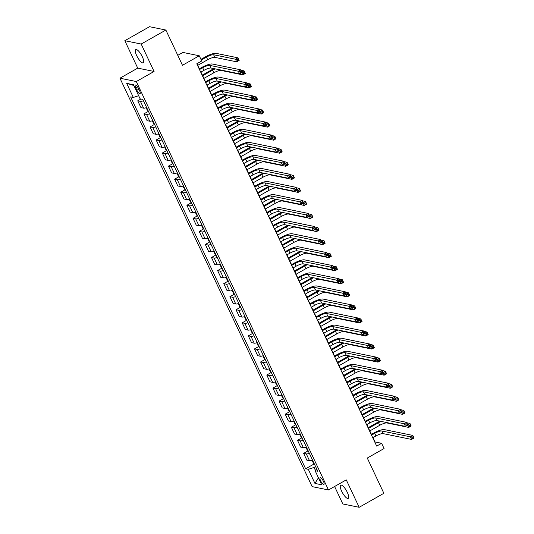 <?xml version="1.0" encoding="UTF-8"?>
<svg xmlns="http://www.w3.org/2000/svg" width="534" height="534" viewBox="0 0 534 534"><rect width="100%" height="100%" fill="white"/><g stroke="black" fill="none" stroke-linecap="round" stroke-linejoin="round"><path stroke-width="0.8" d="M347.314 492.368A7.609 2.249 -119.5 0 0 340.732 485.172A7.609 2.249 -119.5 0 0 341.653 491.213A7.609 2.249 -119.5 0 0 348.235 498.409A7.609 2.249 -119.5 0 0 347.314 492.368M142.344 56.791A7.609 2.249 -119.5 0 0 135.763 49.595A7.609 2.249 -119.5 0 0 136.684 55.636A7.609 2.249 -119.5 0 0 143.266 62.832A7.609 2.249 -119.5 0 0 142.344 56.791M323.45 481.381A3.805 1.121 -119.5 0 0 320.16 477.783A3.805 1.121 -119.5 0 0 320.62 480.8A3.805 1.121 -119.5 0 0 323.911 484.398A3.805 1.121 -119.5 0 0 323.45 481.381M334.598 486.494L342.821 503.962L359.168 507.3L383.866 493.296L367.279 458.045L384.073 448.527L381.616 443.3L374.988 441.945L372.966 437.653M119.943 78.204L312.136 486.621L328.483 489.965L136.297 81.542L119.943 78.204L137.732 68.118L154.079 71.463L141.176 44.042L124.829 40.704L137.732 68.118M124.829 40.704L149.527 26.7L165.874 30.037L182.468 65.295L199.262 55.77L182.908 52.432L177.782 55.342M141.176 44.042L165.874 30.037M199.262 55.77L201.718 60.996L196.779 63.793L376.677 446.104L381.616 443.3M135.803 87.956L136.884 90.253A3.685 1.088 -119.5 0 0 140.068 93.737A3.685 1.088 -119.5 0 0 139.621 90.813L138.54 88.517A3.685 1.088 -119.5 0 0 135.356 85.026A3.685 1.088 -119.5 0 0 135.803 87.956L137.632 86.915M138.646 95.706L133.32 97.455L130.65 96.908L305.628 468.772L314.199 463.919M133.32 97.455L126.685 83.357L133.493 84.746L140.128 98.85L142.798 99.391L317.783 471.255L315.113 470.708L321.748 484.812L314.94 483.417L308.305 469.319L305.628 468.772M154.079 71.463L136.297 81.542M359.168 507.3L346.266 479.879L328.483 489.965M371.424 434.369L366.825 424.597M365.276 421.313L360.677 411.54M359.135 408.256L354.536 398.484M352.987 395.2L348.388 385.428M346.846 382.144L342.247 372.372M340.699 369.087L336.106 359.315M334.558 356.031L329.959 346.252M328.417 342.968L323.818 333.196M322.269 329.912L317.67 320.14M316.128 316.856L311.529 307.083M309.98 303.799L305.381 294.027M303.839 290.743L299.24 280.971M297.692 277.687L293.093 267.914M291.551 264.63L286.952 254.858M285.403 251.574L280.804 241.802M279.262 238.518L274.663 228.746M273.114 225.461L268.515 215.689M266.973 212.405L262.374 202.626M260.826 199.342L256.227 189.57M254.685 186.286L250.086 176.514M248.544 173.23L243.945 163.457M242.396 160.173L237.797 150.401M236.255 147.117L231.656 137.345M230.107 134.061L225.508 124.288M223.966 121.004L219.367 111.232M217.819 107.948L213.22 98.176M211.678 94.892L207.079 85.12M205.53 81.835L200.931 72.063M199.389 68.779L196.986 63.673M315.574 466.556L314.025 467.437L315.4 470.361M143.439 100.752A4.753 1.135 154.8 0 1 140.422 101.373L137.745 100.826L140.943 99.01M312.523 460.081A4.753 1.135 154.8 0 1 309.506 460.695L306.83 460.154L303.639 453.359L308.051 450.856M306.382 447.025A4.753 1.135 154.8 0 1 303.359 447.639L300.689 447.091L297.491 440.303L301.91 437.8M300.241 433.968A4.753 1.135 154.8 0 1 297.218 434.583L294.541 434.035L291.35 427.247L295.763 424.744M294.094 420.912A4.753 1.135 154.8 0 1 291.07 421.526L288.4 420.979L285.203 414.19L289.622 411.687M287.953 407.856A4.753 1.135 154.8 0 1 284.929 408.47L282.252 407.923L279.062 401.134L283.474 398.631M281.805 394.793A4.753 1.135 154.8 0 1 278.781 395.414L276.111 394.866L272.914 388.078L277.333 385.575M275.664 381.737A4.753 1.135 154.8 0 1 272.64 382.357L269.964 381.81L266.773 375.022L271.185 372.518M269.516 368.68A4.753 1.135 154.8 0 1 266.499 369.301L263.823 368.754L260.625 361.965L265.044 359.462M263.375 355.624A4.753 1.135 154.8 0 1 260.352 356.245L257.682 355.697L254.484 348.909L258.897 346.406M257.228 342.568A4.753 1.135 154.8 0 1 254.211 343.188L251.534 342.641L248.337 335.853L252.756 333.349M251.087 329.511A4.753 1.135 154.8 0 1 248.063 330.125L245.393 329.585L242.196 322.796L246.608 320.293M244.939 316.455A4.753 1.135 154.8 0 1 241.922 317.069L239.245 316.529L236.048 309.733L240.467 307.23M238.798 303.399A4.753 1.135 154.8 0 1 235.774 304.013L233.104 303.472L229.907 296.677L234.319 294.174M232.65 290.342A4.753 1.135 154.8 0 1 229.633 290.957L226.957 290.409L223.766 283.621L228.178 281.118M226.509 277.286A4.753 1.135 154.8 0 1 223.486 277.9L220.816 277.353L217.618 270.564L222.037 268.061M220.362 264.23A4.753 1.135 154.8 0 1 217.345 264.844L214.668 264.297L211.477 257.508L215.89 255.005M214.221 251.167A4.753 1.135 154.8 0 1 211.197 251.788L208.527 251.24L205.33 244.452L209.749 241.949M208.08 238.111A4.753 1.135 154.8 0 1 205.056 238.731L202.379 238.184L199.189 231.396L203.601 228.892M201.932 225.054A4.753 1.135 154.8 0 1 198.908 225.675L196.238 225.128L193.041 218.339L197.46 215.836M195.791 211.998A4.753 1.135 154.8 0 1 192.767 212.619L190.091 212.071L186.9 205.283L191.312 202.78M189.643 198.942A4.753 1.135 154.8 0 1 186.62 199.562L183.95 199.015L180.752 192.227L185.171 189.724M183.502 185.885A4.753 1.135 154.8 0 1 180.479 186.506L177.802 185.959L174.611 179.17L179.023 176.667M177.355 172.829A4.753 1.135 154.8 0 1 174.338 173.443L171.661 172.903L168.464 166.107L172.882 163.604M171.214 159.773A4.753 1.135 154.8 0 1 168.19 160.387L165.52 159.846L162.323 153.051L166.735 150.548M165.066 146.716A4.753 1.135 154.8 0 1 162.049 147.331L159.372 146.783L156.175 139.995L160.594 137.492M158.925 133.66A4.753 1.135 154.8 0 1 155.901 134.274L153.231 133.727L150.034 126.938L154.446 124.435M152.777 120.604A4.753 1.135 154.8 0 1 149.76 121.218L147.084 120.671L143.886 113.882L148.305 111.379M146.636 107.548A4.753 1.135 154.8 0 1 143.613 108.162L140.943 107.614L137.745 100.826M149.587 113.809A4.753 1.135 154.8 0 1 146.563 114.43L143.886 113.882M155.728 126.872A4.753 1.135 154.8 0 1 152.704 127.486L150.034 126.938M161.875 139.928A4.753 1.135 154.8 0 1 158.852 140.542L156.175 139.995M168.016 152.984A4.753 1.135 154.8 0 1 164.993 153.598L162.323 153.051M174.164 166.041A4.753 1.135 154.8 0 1 171.14 166.655L168.464 166.107M180.305 179.097A4.753 1.135 154.8 0 1 177.281 179.711L174.611 179.17M186.446 192.153A4.753 1.135 154.8 0 1 183.429 192.767L180.752 192.227M192.594 205.21A4.753 1.135 154.8 0 1 189.57 205.83L186.9 205.283M198.735 218.266A4.753 1.135 154.8 0 1 195.718 218.887L193.041 218.339M204.882 231.322A4.753 1.135 154.8 0 1 201.859 231.943L199.189 231.396M211.023 244.378A4.753 1.135 154.8 0 1 208.006 244.999L205.33 244.452M217.171 257.435A4.753 1.135 154.8 0 1 214.147 258.055L211.477 257.508M223.312 270.498A4.753 1.135 154.8 0 1 220.295 271.112L217.618 270.564M229.46 283.554A4.753 1.135 154.8 0 1 226.436 284.168L223.766 283.621M235.601 296.61A4.753 1.135 154.8 0 1 232.584 297.224L229.907 296.677M241.748 309.667A4.753 1.135 154.8 0 1 238.725 310.281L236.048 309.733M247.889 322.723A4.753 1.135 154.8 0 1 244.866 323.337L242.196 322.796M254.037 335.779A4.753 1.135 154.8 0 1 251.013 336.393L248.337 335.853M260.178 348.836A4.753 1.135 154.8 0 1 257.154 349.456L254.484 348.909M266.326 361.892A4.753 1.135 154.8 0 1 263.302 362.513L260.625 361.965M272.467 374.948A4.753 1.135 154.8 0 1 269.443 375.569L266.773 375.022M278.608 388.004A4.753 1.135 154.8 0 1 275.591 388.625L272.914 388.078M284.755 401.061A4.753 1.135 154.8 0 1 281.732 401.681L279.062 401.134M290.897 414.117A4.753 1.135 154.8 0 1 287.879 414.738L285.203 414.19M297.044 427.18A4.753 1.135 154.8 0 1 294.02 427.794L291.35 427.247M303.185 440.236A4.753 1.135 154.8 0 1 300.168 440.85L297.491 440.303M309.333 453.293A4.753 1.135 154.8 0 1 306.309 453.907L303.639 453.359M308.305 469.319L314.025 467.437M316.662 468.865L315.113 470.708M133.847 85.5L126.685 83.357M314.94 483.417L318.438 477.776M200.724 72.177L203.921 70.368A5.941 1.415 154.8 0 1 211.07 68.018L239.552 73.839L238.318 71.222L240.787 69.827L212.305 64.007A8.918 2.123 -25.2 0 0 201.585 67.531L199.175 68.893M199.496 69.567L202.686 67.758A5.941 1.415 154.8 0 1 209.835 65.408L238.318 71.222L240.006 71.703L240.494 72.751L241.481 72.19L240.994 71.142L240.006 71.703M240.994 71.142L240.787 69.827L242.022 72.437L239.552 73.839L240.494 72.751M242.022 72.437L241.481 72.19M197.767 65.335L207.686 59.708A5.941 1.415 154.8 0 1 214.842 57.358L236.689 61.824L235.461 59.214L237.93 57.812L216.076 53.353A8.918 2.123 -25.2 0 0 205.356 56.871L200.951 59.367M201.271 60.042L206.458 57.098A5.941 1.415 154.8 0 1 213.607 54.748L235.461 59.214L237.149 59.695L237.637 60.736L238.625 60.182L238.137 59.134L237.149 59.695M238.137 59.134L237.93 57.812L239.159 60.422L236.689 61.824L237.637 60.736M239.159 60.422L238.625 60.182M206.865 85.233L210.062 83.424A5.941 1.415 154.8 0 1 217.211 81.075L245.693 86.895L244.465 84.279L246.935 82.883L218.453 77.063A8.918 2.123 -25.2 0 0 207.726 80.587L205.323 81.949M205.637 82.623L208.834 80.814A5.941 1.415 154.8 0 1 215.983 78.465L244.465 84.279L246.147 84.759L246.641 85.807L247.629 85.246L247.135 84.205L246.147 84.759M247.135 84.205L246.935 82.883L248.163 85.493L245.693 86.895L246.641 85.807M248.163 85.493L247.629 85.246M213.013 98.296L216.203 96.48A5.941 1.415 154.8 0 1 223.352 94.131L251.834 99.951L250.606 97.342L253.076 95.94L224.594 90.119A8.918 2.123 -25.2 0 0 213.874 93.644L211.464 95.012M211.784 95.679L214.975 93.871A5.941 1.415 154.8 0 1 222.124 91.521L250.606 97.342L252.295 97.822L252.782 98.863L253.77 98.303L253.283 97.261L252.295 97.822M253.283 97.261L253.076 95.94L254.304 98.55L251.834 99.951L252.782 98.863M254.304 98.55L253.77 98.303M219.154 111.352L222.351 109.537A5.941 1.415 154.8 0 1 229.5 107.187L257.982 113.008L256.754 110.398L259.224 108.996L230.741 103.175A8.918 2.123 -25.2 0 0 220.015 106.7L217.612 108.068M217.925 108.736L221.123 106.927A5.941 1.415 154.8 0 1 228.272 104.577L256.754 110.398L258.436 110.878L258.93 111.92L259.918 111.359L259.424 110.318L258.436 110.878M259.424 110.318L259.224 108.996L260.452 111.606L257.982 113.008L258.93 111.92M260.452 111.606L259.918 111.359M146.136 107.721L147.538 110.698L148.539 111.586M214.034 68.626A8.918 2.123 -25.2 0 0 211.497 69.927L202.366 75.107M202.686 75.781L212.605 70.154A5.941 1.415 154.8 0 1 215.235 68.873M203.915 78.391L213.834 72.771A5.941 1.415 154.8 0 1 220.983 70.421L242.837 74.88L241.755 72.584M244.278 72.19L243.29 72.751L243.784 73.799L244.772 73.238L244.078 70.868L240.988 70.241M241.869 72.123L244.078 70.868L245.306 73.478L242.837 74.88L243.784 73.799M245.306 73.478L244.772 73.238M243.29 72.751L241.995 72.384M152.283 120.777L153.685 123.755L154.68 124.642M220.182 81.682A8.918 2.123 -25.2 0 0 217.645 82.99L208.514 88.163M208.827 88.838L218.746 83.211A5.941 1.415 154.8 0 1 221.383 81.929M210.056 91.447L219.975 85.827A5.941 1.415 154.8 0 1 227.124 83.478L248.977 87.936L247.896 85.64M250.426 85.246L249.438 85.807L249.925 86.855L250.913 86.294L250.219 83.925L247.129 83.297M248.016 85.18L250.219 83.925L251.447 86.541L248.977 87.936L249.925 86.855M251.447 86.541L250.913 86.294M249.438 85.807L248.136 85.44M158.424 133.834L159.826 136.811L160.827 137.699M226.323 94.738A8.918 2.123 -25.2 0 0 223.786 96.047L214.655 101.22M214.968 101.894L224.894 96.267A5.941 1.415 154.8 0 1 227.524 94.985M216.203 104.504L226.122 98.883A5.941 1.415 154.8 0 1 233.271 96.534L255.125 100.993L254.044 98.697M256.567 98.303L255.579 98.863L256.073 99.911L257.061 99.351L256.367 96.981L253.276 96.354M254.157 98.236L256.367 96.981L257.595 99.598L255.125 100.993L256.073 99.911M257.595 99.598L257.061 99.351M255.579 98.863L254.284 98.496M225.301 124.409L228.492 122.593A5.941 1.415 154.8 0 1 235.641 120.243L264.123 126.064L262.895 123.454L265.365 122.052L236.882 116.232A8.918 2.123 -25.2 0 0 226.162 119.756L223.753 121.125M224.073 121.799L227.264 119.983A5.941 1.415 154.8 0 1 234.413 117.634L262.895 123.454L264.584 123.935L265.071 124.976L266.059 124.415L265.572 123.374L264.584 123.935M265.572 123.374L265.365 122.052L266.593 124.662L264.123 126.064L265.071 124.976M266.593 124.662L266.059 124.415M164.572 146.89L165.974 149.867L166.968 150.755M232.47 107.795A8.918 2.123 -25.2 0 0 229.934 109.103L220.802 114.276M221.116 114.95L231.035 109.33A5.941 1.415 154.8 0 1 233.672 108.042M222.344 117.56L232.263 111.94A5.941 1.415 154.8 0 1 239.412 109.59L261.266 114.049L260.185 111.76M262.708 111.359L261.72 111.92L262.214 112.968L263.202 112.407L262.508 110.044L259.417 109.41M260.305 111.292L262.508 110.044L263.736 112.654L261.266 114.049L262.214 112.968M263.736 112.654L263.202 112.407M261.72 111.92L260.425 111.553M231.442 137.465L234.64 135.649A5.941 1.415 154.8 0 1 241.789 133.306L270.271 139.12L269.043 136.51L271.512 135.109L243.03 129.295A8.918 2.123 -25.2 0 0 232.303 132.812L229.9 134.181M230.214 134.855L233.411 133.039A5.941 1.415 154.8 0 1 240.56 130.69L269.043 136.51L270.725 136.991L271.219 138.032L272.207 137.472L271.713 136.43L270.725 136.991M271.713 136.43L271.512 135.109L272.74 137.719L270.271 139.12L271.219 138.032M272.74 137.719L272.207 137.472M170.713 159.946L172.115 162.923L173.116 163.818M238.611 120.851A8.918 2.123 -25.2 0 0 236.075 122.159L226.943 127.332M227.257 128.006L237.183 122.386A5.941 1.415 154.8 0 1 239.813 121.098M228.485 130.616L238.411 124.996A5.941 1.415 154.8 0 1 245.56 122.646L267.414 127.112L266.332 124.816M268.856 124.415L267.868 124.976L268.362 126.024L269.35 125.463L268.655 123.1L265.558 122.466M266.446 124.349L268.655 123.1L269.884 125.71L267.414 127.112L268.362 126.024M269.884 125.71L269.35 125.463M267.868 124.976L266.566 124.609M237.59 150.521L240.781 148.712A5.941 1.415 154.8 0 1 247.93 146.363L276.412 152.177L275.184 149.567L277.653 148.165L249.171 142.351A8.918 2.123 -25.2 0 0 238.451 145.875L236.041 147.237M236.362 147.911L239.552 146.096A5.941 1.415 154.8 0 1 246.701 143.746L275.184 149.567L276.872 150.047L277.36 151.089L278.347 150.535L277.86 149.487L276.872 150.047M277.86 149.487L277.653 148.165L278.882 150.775L276.412 152.177L277.36 151.089M278.882 150.775L278.347 150.535M176.861 173.009L178.263 175.98L179.257 176.874M244.759 133.907A8.918 2.123 -25.2 0 0 242.222 135.215L233.084 140.395M233.405 141.063L243.324 135.442A5.941 1.415 154.8 0 1 245.96 134.154M234.633 143.679L244.552 138.052A5.941 1.415 154.8 0 1 251.701 135.703L273.555 140.168L272.474 137.872M274.997 137.478L274.009 138.032L274.503 139.08L275.491 138.52L274.796 136.157L271.706 135.523M272.594 137.405L274.796 136.157L276.025 138.767L273.555 140.168L274.503 139.08M276.025 138.767L275.491 138.52M274.009 138.032L272.714 137.665M243.731 163.578L246.928 161.769A5.941 1.415 154.8 0 1 254.077 159.419L282.559 165.233L281.331 162.623L283.801 161.221L255.319 155.407A8.918 2.123 -25.2 0 0 244.592 158.932L242.189 160.293M242.503 160.968L245.7 159.152A5.941 1.415 154.8 0 1 252.849 156.809L281.331 162.623L283.013 163.104L283.507 164.145L284.495 163.591L284.001 162.543L283.013 163.104M284.001 162.543L283.801 161.221L285.029 163.831L282.559 165.233L283.507 164.145M285.029 163.831L284.495 163.591M183.002 186.066L184.404 189.036L185.405 189.93M250.9 146.97A8.918 2.123 -25.2 0 0 248.363 148.272L239.232 153.452M239.546 154.119L249.471 148.499A5.941 1.415 154.8 0 1 252.101 147.21M240.774 156.736L250.7 151.109A5.941 1.415 154.8 0 1 257.849 148.759L279.703 153.225L278.621 150.928M281.144 150.535L280.156 151.095L280.644 152.137L281.632 151.576L280.944 149.213L277.847 148.579M278.735 150.461L280.944 149.213L282.172 151.823L279.703 153.225L280.644 152.137M282.172 151.823L281.632 151.576M280.156 151.095L278.855 150.721M249.879 176.634L253.069 174.825A5.941 1.415 154.8 0 1 260.218 172.475L288.7 178.289L287.472 175.679L289.942 174.278L261.46 168.464A8.918 2.123 -25.2 0 0 250.74 171.988L248.33 173.35M248.65 174.024L251.841 172.215A5.941 1.415 154.8 0 1 258.99 169.865L287.472 175.679L289.154 176.16L289.648 177.208L290.636 176.647L290.142 175.599L289.154 176.16M290.142 175.599L289.942 174.278L291.17 176.894L288.7 178.289L289.648 177.208M291.17 176.894L290.636 176.647M189.149 199.122L190.551 202.099L191.546 202.987M257.048 160.026A8.918 2.123 -25.2 0 0 254.511 161.328L245.373 166.508M245.693 167.175L255.612 161.555A5.941 1.415 154.8 0 1 258.249 160.267M246.922 169.792L256.841 164.165A5.941 1.415 154.8 0 1 263.99 161.815L285.844 166.281L284.762 163.985M287.285 163.591L286.297 164.152L286.791 165.193L287.779 164.632L287.085 162.269L283.995 161.635M284.882 163.517L287.085 162.269L288.313 164.879L285.844 166.281L286.791 165.193M288.313 164.879L287.779 164.632M286.297 164.152L285.002 163.778M256.02 189.69L259.217 187.881A5.941 1.415 154.8 0 1 266.366 185.532L294.848 191.346L293.62 188.736L296.09 187.334L267.607 181.52A8.918 2.123 -25.2 0 0 256.881 185.044L254.478 186.406M254.791 187.08L257.989 185.271A5.941 1.415 154.8 0 1 265.138 182.922L293.62 188.736L295.302 189.216L295.796 190.264L296.784 189.703L296.29 188.656L295.302 189.216M296.29 188.656L296.09 187.334L297.318 189.95L294.848 191.346L295.796 190.264M297.318 189.95L296.784 189.703M195.29 212.178L196.692 215.155L197.693 216.043M263.189 173.083A8.918 2.123 -25.2 0 0 260.652 174.384L251.521 179.564M251.834 180.238L261.76 174.611A5.941 1.415 154.8 0 1 264.39 173.323M253.063 182.848L262.988 177.221A5.941 1.415 154.8 0 1 270.137 174.872L291.991 179.337L290.91 177.041M293.433 176.647L292.445 177.208L292.932 178.249L293.92 177.688L293.226 175.326L290.136 174.691M291.023 176.574L293.226 175.326L294.461 177.935L291.991 179.337L292.932 178.249M294.461 177.935L293.92 177.688M292.445 177.208L291.143 176.834M262.167 202.746L265.358 200.938A5.941 1.415 154.8 0 1 272.507 198.588L300.989 204.402L299.761 201.792L302.231 200.39L273.748 194.576A8.918 2.123 -25.2 0 0 263.028 198.101L260.619 199.462M260.932 200.137L264.13 198.328A5.941 1.415 154.8 0 1 271.279 195.978L299.761 201.792L301.443 202.273L301.937 203.321L302.925 202.76L302.431 201.712L301.443 202.273M302.431 201.712L302.231 200.39L303.459 203.007L300.989 204.402L301.937 203.321M303.459 203.007L302.925 202.76M201.438 225.235L202.833 228.212L203.834 229.099M269.336 186.139A8.918 2.123 -25.2 0 0 266.793 187.441L257.662 192.62M257.982 193.295L267.901 187.668A5.941 1.415 154.8 0 1 270.538 186.386M259.21 195.905L269.129 190.278A5.941 1.415 154.8 0 1 276.278 187.928L298.132 192.394L297.051 190.097M299.574 189.703L298.586 190.264L299.08 191.306L300.068 190.745L299.374 188.382L296.283 187.748M297.164 189.63L299.374 188.382L300.602 190.992L298.132 192.394L299.08 191.306M300.602 190.992L300.068 190.745M298.586 190.264L297.291 189.89M268.308 215.803L271.506 213.994A5.941 1.415 154.8 0 1 278.655 211.644L307.137 217.465L305.909 214.848L308.378 213.453L279.896 207.633A8.918 2.123 -25.2 0 0 269.169 211.157L266.76 212.519M267.08 213.193L270.277 211.384A5.941 1.415 154.8 0 1 277.426 209.034L305.909 214.848L307.591 215.329L308.078 216.377L309.066 215.816L308.579 214.768L307.591 215.329M308.579 214.768L308.378 213.453L309.607 216.063L307.137 217.465L308.078 216.377M309.607 216.063L309.066 215.816M207.579 238.291L208.981 241.268L209.982 242.156M275.477 199.195A8.918 2.123 -25.2 0 0 272.941 200.497L263.809 205.677M264.123 206.351L274.042 200.724A5.941 1.415 154.8 0 1 276.679 199.442M265.351 208.961L275.277 203.334A5.941 1.415 154.8 0 1 282.426 200.984L304.273 205.45L303.199 203.154M305.722 202.76L304.734 203.321L305.221 204.362L306.209 203.801L305.515 201.438L302.424 200.811M303.312 202.686L305.515 201.438L306.75 204.048L304.273 205.45L305.221 204.362M306.75 204.048L306.209 203.801M304.734 203.321L303.432 202.947M274.449 228.859L277.647 227.05A5.941 1.415 154.8 0 1 284.796 224.701L313.278 230.521L312.05 227.905L314.519 226.509L286.037 220.689A8.918 2.123 -25.2 0 0 275.31 224.213L272.907 225.575M273.221 226.249L276.418 224.44A5.941 1.415 154.8 0 1 283.567 222.091L312.05 227.905L313.732 228.385L314.226 229.433L315.214 228.872L314.72 227.831L313.732 228.385M314.72 227.831L314.519 226.509L315.748 229.119L313.278 230.521L314.226 229.433M315.748 229.119L315.214 228.872M213.727 251.347L215.122 254.324L216.123 255.212M281.625 212.252A8.918 2.123 -25.2 0 0 279.082 213.553L269.95 218.733M270.271 219.407L280.19 213.78A5.941 1.415 154.8 0 1 282.826 212.499M271.499 222.017L281.418 216.39A5.941 1.415 154.8 0 1 288.567 214.047L310.421 218.506L309.34 216.21M311.863 215.816L310.875 216.377L311.369 217.418L312.357 216.864L311.662 214.494L308.572 213.867M309.453 215.749L311.662 214.494L312.891 217.104L310.421 218.506L311.369 217.418M312.891 217.104L312.357 216.864M310.875 216.377L309.58 216.01M280.597 241.922L283.794 240.106A5.941 1.415 154.8 0 1 290.943 237.757L319.425 243.577L318.191 240.968L320.66 239.566L292.185 233.745A8.918 2.123 -25.2 0 0 281.458 237.27L279.048 238.638M279.369 239.305L282.559 237.496A5.941 1.415 154.8 0 1 289.715 235.147L318.191 240.968L319.879 241.448L320.367 242.489L321.355 241.929L320.867 240.887L319.879 241.448M320.867 240.887L320.66 239.566L321.895 242.176L319.425 243.577L320.367 242.489M321.895 242.176L321.355 241.929M219.868 264.403L221.27 267.38L222.264 268.268M287.766 225.308A8.918 2.123 -25.2 0 0 285.229 226.616L276.098 231.789M276.412 232.464L286.331 226.837A5.941 1.415 154.8 0 1 288.967 225.555M277.64 235.073L287.566 229.453A5.941 1.415 154.8 0 1 294.715 227.104L316.562 231.562L315.487 229.266M318.01 228.872L317.022 229.433L317.51 230.481L318.498 229.92L317.803 227.551L314.713 226.923M315.601 228.806L317.803 227.551L319.032 230.167L316.562 231.562L317.51 230.481M319.032 230.167L318.498 229.92M317.022 229.433L315.721 229.066M286.738 254.978L289.935 253.163A5.941 1.415 154.8 0 1 297.084 250.813L325.566 256.634L324.338 254.024L326.808 252.622L298.326 246.801A8.918 2.123 -25.2 0 0 287.599 250.326L285.196 251.694M285.51 252.362L288.707 250.553A5.941 1.415 154.8 0 1 295.856 248.203L324.338 254.024L326.02 254.504L326.514 255.546L327.502 254.985L327.008 253.944L326.02 254.504M327.008 253.944L326.808 252.622L328.036 255.232L325.566 256.634L326.514 255.546M328.036 255.232L327.502 254.985M226.009 277.46L227.411 280.437L228.412 281.325M293.914 238.364A8.918 2.123 -25.2 0 0 291.37 239.673L282.239 244.846M282.559 245.52L292.478 239.893A5.941 1.415 154.8 0 1 295.108 238.611M283.788 248.13L293.707 242.509A5.941 1.415 154.8 0 1 300.856 240.16L322.71 244.619L321.628 242.323M324.151 241.929L323.163 242.489L323.657 243.537L324.645 242.977L323.951 240.607L320.861 239.98M321.742 241.862L323.951 240.607L325.179 243.224L322.71 244.619L323.657 243.537M325.179 243.224L324.645 242.977M323.163 242.489L321.868 242.122M292.886 268.035L296.076 266.219A5.941 1.415 154.8 0 1 303.232 263.869L331.707 269.69L330.479 267.08L332.949 265.678L304.467 259.858A8.918 2.123 -25.2 0 0 293.747 263.382L291.337 264.751M291.657 265.425L294.848 263.609A5.941 1.415 154.8 0 1 301.997 261.26L330.479 267.08L332.168 267.561L332.655 268.602L333.643 268.041L333.156 267L332.168 267.561M333.156 267L332.949 265.678L334.184 268.288L331.707 269.69L332.655 268.602M334.184 268.288L333.643 268.041M232.156 290.516L233.558 293.493L234.553 294.381M300.055 251.421A8.918 2.123 -25.2 0 0 297.518 252.729L288.387 257.902M288.7 258.576L298.619 252.956A5.941 1.415 154.8 0 1 301.256 251.668M289.929 261.186L299.848 255.566A5.941 1.415 154.8 0 1 306.997 253.216L328.851 257.675L327.769 255.379M330.299 254.985L329.311 255.546L329.798 256.594L330.786 256.033L330.092 253.663L327.002 253.036M327.889 254.918L330.092 253.663L331.32 256.28L328.851 257.675L329.798 256.594M331.32 256.28L330.786 256.033M329.311 255.546L328.01 255.179M299.027 281.091L302.224 279.275A5.941 1.415 154.8 0 1 309.373 276.932L337.855 282.746L336.627 280.136L339.097 278.735L310.614 272.921A8.918 2.123 -25.2 0 0 299.888 276.438L297.485 277.807M297.798 278.481L300.996 276.665A5.941 1.415 154.8 0 1 308.145 274.316L336.627 280.136L338.309 280.617L338.803 281.658L339.791 281.098L339.297 280.056L338.309 280.617M339.297 280.056L339.097 278.735L340.325 281.345L337.855 282.746L338.803 281.658M340.325 281.345L339.791 281.098M238.297 303.572L239.699 306.549L240.701 307.444M306.196 264.477A8.918 2.123 -25.2 0 0 303.659 265.785L294.528 270.958M294.848 271.632L304.767 266.012A5.941 1.415 154.8 0 1 307.397 264.724M296.076 274.242L305.995 268.622A5.941 1.415 154.8 0 1 313.144 266.272L334.998 270.738L333.917 268.442M336.44 268.041L335.452 268.602L335.946 269.65L336.934 269.089L336.24 266.726L333.149 266.092M334.03 267.975L336.24 266.726L337.468 269.336L334.998 270.738L335.946 269.65M337.468 269.336L336.934 269.089M335.452 268.602L334.157 268.235M305.174 294.147L308.365 292.338A5.941 1.415 154.8 0 1 315.514 289.989L343.996 295.803L342.768 293.193L345.238 291.791L316.755 285.977A8.918 2.123 -25.2 0 0 306.035 289.501L303.626 290.863M303.946 291.537L307.137 289.722A5.941 1.415 154.8 0 1 314.286 287.372L342.768 293.193L344.457 293.673L344.944 294.715L345.932 294.154L345.445 293.113L344.457 293.673M345.445 293.113L345.238 291.791L346.466 294.401L343.996 295.803L344.944 294.715M346.466 294.401L345.932 294.154M244.445 316.629L245.847 319.606L246.841 320.5M312.343 277.533A8.918 2.123 -25.2 0 0 309.807 278.841L300.675 284.021M300.989 284.689L310.908 279.068A5.941 1.415 154.8 0 1 313.545 277.78M302.217 287.305L312.136 281.678A5.941 1.415 154.8 0 1 319.285 279.329L341.139 283.794L340.058 281.498M342.581 281.104L341.593 281.658L342.087 282.706L343.075 282.146L342.381 279.783L339.29 279.149M340.178 281.031L342.381 279.783L343.609 282.393L341.139 283.794L342.087 282.706M343.609 282.393L343.075 282.146M341.593 281.658L340.298 281.291M311.315 307.204L314.513 305.395A5.941 1.415 154.8 0 1 321.662 303.045L350.144 308.859L348.916 306.249L351.385 304.847L322.903 299.033A8.918 2.123 -25.2 0 0 312.176 302.558L309.773 303.919M310.087 304.594L313.284 302.778A5.941 1.415 154.8 0 1 320.433 300.435L348.916 306.249L350.598 306.73L351.092 307.771L352.08 307.217L351.586 306.169L350.598 306.73M351.586 306.169L351.385 304.847L352.614 307.457L350.144 308.859L351.092 307.771M352.614 307.457L352.08 307.217M250.586 329.692L251.988 332.662L252.989 333.556M318.484 290.596A8.918 2.123 -25.2 0 0 315.948 291.898L306.816 297.078M307.13 297.745L317.056 292.125A5.941 1.415 154.8 0 1 319.686 290.836M308.365 300.362L318.284 294.735A5.941 1.415 154.8 0 1 325.433 292.385L347.287 296.851L346.206 294.554M348.729 294.161L347.741 294.721L348.235 295.763L349.223 295.202L348.528 292.839L345.438 292.205M346.319 294.087L348.528 292.839L349.757 295.449L347.287 296.851L348.235 295.763M349.757 295.449L349.223 295.202M347.741 294.721L346.446 294.347M317.463 320.26L320.654 318.451A5.941 1.415 154.8 0 1 327.803 316.101L356.285 321.915L355.057 319.305L357.526 317.904L329.044 312.09A8.918 2.123 -25.2 0 0 318.324 315.614L315.914 316.976M316.235 317.65L319.425 315.841A5.941 1.415 154.8 0 1 326.574 313.491L355.057 319.305L356.745 319.786L357.233 320.834L358.221 320.273L357.733 319.225L356.745 319.786M357.733 319.225L357.526 317.904L358.755 320.52L356.285 321.915L357.233 320.834M358.755 320.52L358.221 320.273M256.734 342.748L258.136 345.725L259.13 346.613M324.632 303.652A8.918 2.123 -25.2 0 0 322.095 304.954L312.964 310.134M313.278 310.801L323.197 305.181A5.941 1.415 154.8 0 1 325.833 303.893M314.506 313.418L324.425 307.791A5.941 1.415 154.8 0 1 331.574 305.441L353.428 309.907L352.347 307.611M354.87 307.217L353.882 307.778L354.376 308.819L355.364 308.258L354.669 305.895L351.579 305.261M352.467 307.143L354.669 305.895L355.898 308.505L353.428 309.907L354.376 308.819M355.898 308.505L355.364 308.258M353.882 307.778L352.587 307.404M323.604 333.316L326.801 331.507A5.941 1.415 154.8 0 1 333.95 329.158L362.432 334.972L361.204 332.362L363.674 330.96L335.192 325.146A8.918 2.123 -25.2 0 0 324.465 328.67L322.062 330.032M322.376 330.706L325.573 328.897A5.941 1.415 154.8 0 1 332.722 326.548L361.204 332.362L362.886 332.842L363.38 333.89L364.368 333.329L363.874 332.281L362.886 332.842M363.874 332.281L363.674 330.96L364.902 333.576L362.432 334.972L363.38 333.89M364.902 333.576L364.368 333.329M262.875 355.804L264.277 358.781L265.278 359.669M330.773 316.709A8.918 2.123 -25.2 0 0 328.236 318.01L319.105 323.19M319.419 323.864L329.344 318.237A5.941 1.415 154.8 0 1 331.974 316.949M320.647 326.474L330.573 320.847A5.941 1.415 154.8 0 1 337.722 318.498L359.576 322.963L358.494 320.667M361.017 320.273L360.029 320.834L360.523 321.875L361.511 321.314L360.817 318.952L357.72 318.317M358.608 320.2L360.817 318.952L362.045 321.561L359.576 322.963L360.523 321.875M362.045 321.561L361.511 321.314M360.029 320.834L358.728 320.46M329.752 346.372L332.942 344.564A5.941 1.415 154.8 0 1 340.091 342.214L368.573 348.028L367.345 345.418L369.815 344.016L341.333 338.202A8.918 2.123 -25.2 0 0 330.613 341.727L328.203 343.088M328.523 343.762L331.714 341.954A5.941 1.415 154.8 0 1 338.863 339.604L367.345 345.418L369.027 345.899L369.521 346.946L370.509 346.386L370.015 345.338L369.027 345.899M370.015 345.338L369.815 344.016L371.043 346.633L368.573 348.028L369.521 346.946M371.043 346.633L370.509 346.386M269.023 368.861L270.424 371.838L271.419 372.725M336.921 329.765A8.918 2.123 -25.2 0 0 334.384 331.067L325.246 336.246M325.566 336.921L335.486 331.294A5.941 1.415 154.8 0 1 338.122 330.012M326.795 339.531L336.714 333.904A5.941 1.415 154.8 0 1 343.863 331.554L365.717 336.019L364.635 333.723M367.158 333.329L366.17 333.89L366.664 334.931L367.652 334.371L366.958 332.008L363.868 331.374M364.755 333.256L366.958 332.008L368.186 334.618L365.717 336.019L366.664 334.931M368.186 334.618L367.652 334.371M366.17 333.89L364.876 333.516M335.893 359.429L339.09 357.62A5.941 1.415 154.8 0 1 346.239 355.27L374.721 361.091L373.493 358.474L375.963 357.079L347.48 351.259A8.918 2.123 -25.2 0 0 336.754 354.783L334.351 356.145M334.664 356.819L337.862 355.01A5.941 1.415 154.8 0 1 345.011 352.66L373.493 358.474L375.175 358.955L375.669 360.003L376.657 359.442L376.163 358.394L375.175 358.955M376.163 358.394L375.963 357.079L377.191 359.689L374.721 361.091L375.669 360.003M377.191 359.689L376.657 359.442M275.164 381.917L276.565 384.894L277.567 385.782M343.062 342.821A8.918 2.123 -25.2 0 0 340.525 344.123L331.394 349.303M331.707 349.977L341.633 344.35A5.941 1.415 154.8 0 1 344.263 343.068M332.936 352.587L342.861 346.96A5.941 1.415 154.8 0 1 350.01 344.61L371.864 349.076L370.783 346.78M373.306 346.386L372.318 346.946L372.805 347.988L373.793 347.427L373.106 345.064L370.009 344.437M370.896 346.312L373.106 345.064L374.334 347.674L371.864 349.076L372.805 347.988M374.334 347.674L373.793 347.427M372.318 346.946L371.017 346.573M342.04 372.485L345.231 370.676A5.941 1.415 154.8 0 1 352.38 368.326L380.862 374.147L379.634 371.531L382.104 370.135L353.621 364.315A8.918 2.123 -25.2 0 0 342.901 367.839L340.492 369.201M340.805 369.875L344.003 368.066A5.941 1.415 154.8 0 1 351.152 365.717L379.634 371.531L381.316 372.011L381.81 373.059L382.798 372.498L382.304 371.457L381.316 372.011M382.304 371.457L382.104 370.135L383.332 372.745L380.862 374.147L381.81 373.059M383.332 372.745L382.798 372.498M281.311 394.973L282.713 397.95L283.708 398.838M349.209 355.878A8.918 2.123 -25.2 0 0 346.673 357.179L337.535 362.359M337.855 363.033L347.774 357.406A5.941 1.415 154.8 0 1 350.411 356.125M339.083 365.643L349.002 360.016A5.941 1.415 154.8 0 1 356.151 357.673L378.005 362.132L376.924 359.836M379.447 359.442L378.459 360.003L378.953 361.044L379.941 360.49L379.247 358.12L376.156 357.493M377.044 359.375L379.247 358.12L380.475 360.73L378.005 362.132L378.953 361.044M380.475 360.73L379.941 360.49M378.459 360.003L377.164 359.629M348.181 385.548L351.379 383.732A5.941 1.415 154.8 0 1 358.528 381.383L387.01 387.203L385.782 384.593L388.251 383.192L359.769 377.371A8.918 2.123 -25.2 0 0 349.042 380.896L346.639 382.264M346.953 382.931L350.15 381.122A5.941 1.415 154.8 0 1 357.299 378.773L385.782 384.593L387.464 385.074L387.958 386.115L388.946 385.555L388.452 384.513L387.464 385.074M388.452 384.513L388.251 383.192L389.48 385.802L387.01 387.203L387.958 386.115M389.48 385.802L388.946 385.555M287.452 408.029L288.854 411.006L289.855 411.894M355.35 368.934A8.918 2.123 -25.2 0 0 352.814 370.242L343.682 375.415M343.996 376.09L353.922 370.462A5.941 1.415 154.8 0 1 356.552 369.181M345.224 378.699L355.15 373.079A5.941 1.415 154.8 0 1 362.299 370.729L384.153 375.188L383.072 372.892M385.595 372.498L384.607 373.059L385.094 374.107L386.082 373.546L385.388 371.177L382.297 370.549M383.185 372.432L385.388 371.177L386.623 373.793L384.153 375.188L385.094 374.107M386.623 373.793L386.082 373.546M384.607 373.059L383.305 372.692M354.329 398.604L357.52 396.789A5.941 1.415 154.8 0 1 364.669 394.439L393.151 400.26L391.923 397.65L394.392 396.248L365.91 390.427A8.918 2.123 -25.2 0 0 355.19 393.952L352.78 395.32M353.094 395.988L356.291 394.179A5.941 1.415 154.8 0 1 363.44 391.829L391.923 397.65L393.605 398.13L394.099 399.172L395.087 398.611L394.593 397.57L393.605 398.13M394.593 397.57L394.392 396.248L395.621 398.858L393.151 400.26L394.099 399.172M395.621 398.858L395.087 398.611M293.6 421.086L294.995 424.063L295.996 424.951M361.498 381.99A8.918 2.123 -25.2 0 0 358.955 383.299L349.823 388.472M350.144 389.146L360.063 383.519A5.941 1.415 154.8 0 1 362.699 382.237M351.372 391.756L361.291 386.135A5.941 1.415 154.8 0 1 368.44 383.786L390.294 388.245L389.213 385.949M391.736 385.555L390.748 386.115L391.242 387.163L392.23 386.603L391.535 384.233L388.445 383.606M389.326 385.488L391.535 384.233L392.764 386.85L390.294 388.245L391.242 387.163M392.764 386.85L392.23 386.603M390.748 386.115L389.453 385.748M360.47 411.661L363.667 409.845A5.941 1.415 154.8 0 1 370.816 407.495L399.299 413.316L398.07 410.706L400.54 409.304L372.058 403.484A8.918 2.123 -25.2 0 0 361.331 407.008L358.921 408.376M359.242 409.044L362.439 407.235A5.941 1.415 154.8 0 1 369.588 404.885L398.07 410.706L399.752 411.187L400.24 412.228L401.228 411.667L400.74 410.626L399.752 411.187M400.74 410.626L400.54 409.304L401.768 411.914L399.299 413.316L400.24 412.228M401.768 411.914L401.228 411.667M299.741 434.142L301.143 437.119L302.144 438.007M367.639 395.047A8.918 2.123 -25.2 0 0 365.102 396.355L355.971 401.528M356.285 402.202L366.204 396.582A5.941 1.415 154.8 0 1 368.84 395.293M357.513 404.812L367.439 399.192A5.941 1.415 154.8 0 1 374.588 396.842L396.435 401.301L395.36 399.005M397.883 398.611L396.896 399.172L397.383 400.22L398.371 399.659L397.676 397.289L394.586 396.662M395.474 398.544L397.676 397.289L398.905 399.906L396.435 401.301L397.383 400.22M398.905 399.906L398.371 399.659M396.896 399.172L395.594 398.805M366.611 424.717L369.808 422.901A5.941 1.415 154.8 0 1 376.957 420.558L405.439 426.372L404.211 423.762L406.681 422.361L378.199 416.547A8.918 2.123 -25.2 0 0 367.472 420.064L365.069 421.433M365.383 422.107L368.58 420.291A5.941 1.415 154.8 0 1 375.729 417.942L404.211 423.762L405.893 424.243L406.387 425.284L407.375 424.724L406.881 423.682L405.893 424.243M406.881 423.682L406.681 422.361L407.909 424.971L405.439 426.372L406.387 425.284M407.909 424.971L407.375 424.724M305.889 447.198L307.284 450.175L308.285 451.07M373.787 408.103A8.918 2.123 -25.2 0 0 371.243 409.411L362.112 414.584M362.432 415.258L372.352 409.638A5.941 1.415 154.8 0 1 374.988 408.35M363.661 417.868L373.58 412.248A5.941 1.415 154.8 0 1 380.729 409.898L402.583 414.364L401.501 412.068M404.024 411.667L403.036 412.228L403.53 413.276L404.518 412.715L403.824 410.352L400.734 409.718M401.615 411.601L403.824 410.352L405.052 412.962L402.583 414.364L403.53 413.276M405.052 412.962L404.518 412.715M403.036 412.228L401.742 411.861M372.759 437.773L375.956 435.964A5.941 1.415 154.8 0 1 383.105 433.615L411.587 439.429L410.352 436.819L412.822 435.417L384.346 429.603A8.918 2.123 -25.2 0 0 373.62 433.127L371.21 434.489M371.531 435.163L374.721 433.348A5.941 1.415 154.8 0 1 381.877 430.998L410.352 436.819L412.041 437.299L412.528 438.341L413.516 437.78L413.029 436.739L412.041 437.299M413.029 436.739L412.822 435.417L414.057 438.027L411.587 439.429L412.528 438.341M414.057 438.027L413.516 437.78M312.03 460.255L313.431 463.232L314.426 464.126M379.928 421.159A8.918 2.123 -25.2 0 0 377.391 422.467L368.26 427.647M368.573 428.315L378.493 422.694A5.941 1.415 154.8 0 1 381.129 421.406M369.802 430.931L379.721 425.304A5.941 1.415 154.8 0 1 386.876 422.955L408.724 427.42L407.649 425.124M410.172 424.73L409.184 425.284L409.671 426.332L410.659 425.772L409.965 423.409L406.875 422.774M407.762 424.657L409.965 423.409L411.193 426.019L408.724 427.42L409.671 426.332M411.193 426.019L410.659 425.772M409.184 425.284L407.883 424.917M143.613 108.162L140.422 101.373M149.76 121.218L146.563 114.43M155.901 134.274L152.704 127.486M162.049 147.331L158.852 140.542M168.19 160.387L164.993 153.598M174.338 173.443L171.14 166.655M180.479 186.506L177.281 179.711M186.62 199.562L183.429 192.767M192.767 212.619L189.57 205.83M198.908 225.675L195.718 218.887M205.056 238.731L201.859 231.943M211.197 251.788L208.006 244.999M217.345 264.844L214.147 258.055M223.486 277.9L220.295 271.112M229.633 290.957L226.436 284.168M235.774 304.013L232.584 297.224M241.922 317.069L238.725 310.281M248.063 330.125L244.866 323.337M254.211 343.188L251.013 336.393M260.352 356.245L257.154 349.456M266.499 369.301L263.302 362.513M272.64 382.357L269.443 375.569M278.781 395.414L275.591 388.625M284.929 408.47L281.732 401.681M291.07 421.526L287.879 414.738M297.218 434.583L294.02 427.794M303.359 447.639L300.168 440.85M309.506 460.695L306.309 453.907M138.833 89.145L136.884 90.253M202.686 67.758L203.921 70.368M209.835 65.408L211.07 68.018M206.458 57.098L207.686 59.708M213.607 54.748L214.842 57.358M208.834 80.814L210.062 83.424M215.983 78.465L217.211 81.075M214.975 93.871L216.203 96.48M222.124 91.521L223.352 94.131M221.123 106.927L222.351 109.537M228.272 104.577L229.5 107.187M212.605 70.154L213.834 72.771M220.789 70.007L220.983 70.421M218.746 83.211L219.975 85.827M226.93 83.064L227.124 83.478M224.894 96.267L226.122 98.883M233.078 96.12L233.271 96.534M227.264 119.983L228.492 122.593M234.413 117.634L235.641 120.243M231.035 109.33L232.263 111.94M239.219 109.176L239.412 109.59M233.411 133.039L234.64 135.649M240.56 130.69L241.789 133.306M237.183 122.386L238.411 124.996M245.366 122.233L245.56 122.646M239.552 146.096L240.781 148.712M246.701 143.746L247.93 146.363M243.324 135.442L244.552 138.052M251.507 135.289L251.701 135.703M245.7 159.152L246.928 161.769M252.849 156.809L254.077 159.419M249.471 148.499L250.7 151.109M257.655 148.345L257.849 148.759M251.841 172.215L253.069 174.825M258.99 169.865L260.218 172.475M255.612 161.555L256.841 164.165M263.796 161.401L263.99 161.815M257.989 185.271L259.217 187.881M265.138 182.922L266.366 185.532M261.76 174.611L262.988 177.221M269.937 174.458L270.137 174.872M264.13 198.328L265.358 200.938M271.279 195.978L272.507 198.588M267.901 187.668L269.129 190.278M276.085 187.514L276.278 187.928M270.277 211.384L271.506 213.994M277.426 209.034L278.655 211.644M274.042 200.724L275.277 203.334M282.226 200.57L282.426 200.984M276.418 224.44L277.647 227.05M283.567 222.091L284.796 224.701M280.19 213.78L281.418 216.39M288.373 213.633L288.567 214.047M282.559 237.496L283.794 240.106M289.715 235.147L290.943 237.757M286.331 226.837L287.566 229.453M294.514 226.69L294.715 227.104M288.707 250.553L289.935 253.163M295.856 248.203L297.084 250.813M292.478 239.893L293.707 242.509M300.662 239.746L300.856 240.16M294.848 263.609L296.076 266.219M301.997 261.26L303.232 263.869M298.619 252.956L299.848 255.566M306.803 252.802L306.997 253.216M300.996 276.665L302.224 279.275M308.145 274.316L309.373 276.932M304.767 266.012L305.995 268.622M312.951 265.859L313.144 266.272M307.137 289.722L308.365 292.338M314.286 287.372L315.514 289.989M310.908 279.068L312.136 281.678M319.092 278.915L319.285 279.329M313.284 302.778L314.513 305.395M320.433 300.435L321.662 303.045M317.056 292.125L318.284 294.735M325.239 291.971L325.433 292.385M319.425 315.841L320.654 318.451M326.574 313.491L327.803 316.101M323.197 305.181L324.425 307.791M331.38 305.027L331.574 305.441M325.573 328.897L326.801 331.507M332.722 326.548L333.95 329.158M329.344 318.237L330.573 320.847M337.528 318.084L337.722 318.498M331.714 341.954L332.942 344.564M338.863 339.604L340.091 342.214M335.486 331.294L336.714 333.904M343.669 331.14L343.863 331.554M337.862 355.01L339.09 357.62M345.011 352.66L346.239 355.27M341.633 344.35L342.861 346.96M349.817 344.196L350.01 344.61M344.003 368.066L345.231 370.676M351.152 365.717L352.38 368.326M347.774 357.406L349.002 360.016M355.958 357.253L356.151 357.673M350.15 381.122L351.379 383.732M357.299 378.773L358.528 381.383M353.922 370.462L355.15 373.079M362.099 370.316L362.299 370.729M356.291 394.179L357.52 396.789M363.44 391.829L364.669 394.439M360.063 383.519L361.291 386.135M368.246 383.372L368.44 383.786M362.439 407.235L363.667 409.845M369.588 404.885L370.816 407.495M366.204 396.582L367.439 399.192M374.387 396.428L374.588 396.842M368.58 420.291L369.808 422.901M375.729 417.942L376.957 420.558M372.352 409.638L373.58 412.248M380.535 409.485L380.729 409.898M374.721 433.348L375.956 435.964M381.877 430.998L383.105 433.615M378.493 422.694L379.721 425.304M386.676 422.541L386.876 422.955"/></g></svg>
